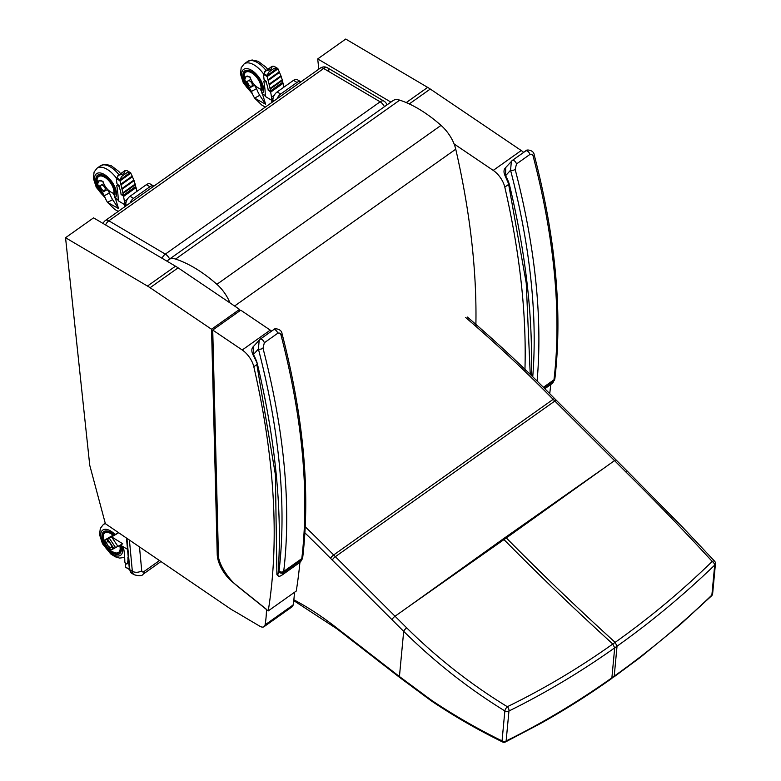 <?xml version="1.0" encoding="UTF-8"?>
<svg xmlns="http://www.w3.org/2000/svg" width="781" height="781" viewBox="0 0 781 781"><rect width="100%" height="100%" fill="white"/><g stroke="black" fill="none" stroke-linecap="round" stroke-linejoin="round"><path stroke-width="1.17" d="M105.552 224.928A6.648 3.788 -59.5 0 1 108.852 220.808A6.648 3.378 -125.3 0 0 105.484 220.437A6.648 6.648 0 0 0 103.121 223.493M169.623 259.019A6.648 3.378 -125.3 0 0 165.328 254.128A6.648 3.788 120.5 0 0 162.028 258.247M386.966 104.908A6.648 6.648 0 0 0 383.988 101.139L327.512 67.82A6.648 6.648 0 0 0 320.298 68.123A6.648 3.378 54.7 0 1 323.666 68.494A6.648 3.788 -59.5 0 1 327.512 67.82L327.512 67.82A6.648 3.788 -59.5 0 1 328.811 70.231M383.988 101.139A6.648 3.788 120.5 0 0 380.142 101.813A6.648 3.378 54.7 0 1 384.428 106.704M475.863 326.341A804.274 408.727 -125.3 0 0 455.753 149.191A26.583 13.511 -125.3 0 0 441.04 125.38A109.955 55.881 -125.3 0 0 399.726 100.144A19.945 10.133 -125.3 0 0 393.028 100.603L168.881 259.546A19.945 10.133 -125.3 0 0 167.28 261.342M229.956 302.882A26.583 13.511 -125.3 0 0 216.893 284.313A109.955 55.881 -125.3 0 0 175.579 259.077A19.945 10.133 -125.3 0 0 168.881 259.546M508.363 183.193L505.034 175.676A3.319 0.605 150.9 0 1 505.024 175.657A3.319 0.605 150.9 0 0 505.6 175.715L505.697 167.554M505.034 175.676C503.481 172.171 503.686 169.487 505.649 167.603L512.326 160.427A3.319 1.689 54.7 0 0 512.18 160.554L511.37 161.286L510.569 170.229A3.319 1.708 -14.6 0 0 515.157 169.409L516.495 163.961L529.918 154.443C531.627 153.808 532.74 154.521 533.247 156.581A709.558 360.597 54.7 0 1 553.973 379.8A13.297 6.756 54.7 0 1 553.729 380.943A3.319 2.665 17.1 0 0 554.617 379.751L554.92 378.307A3.319 2.499 -173.2 0 1 553.973 379.8L543.391 387.298M554.92 378.307C562.545 312.302 555.642 237.834 534.214 154.902L534.214 154.902A3.319 1.708 165.4 0 1 533.247 156.581M256.402 362.735L257.193 363.155L252.859 354.476A3.319 0.605 150.9 0 0 253.435 354.525L253.532 346.354M279.774 576.202C278.046 576.476 277.489 575.597 278.104 573.557L277.802 573.879M256.842 364.571L275.41 474.711L276.904 574.679L279.09 576.554L281.511 575.441A17.612 8.952 -125.3 0 0 283.474 572.58A13.297 6.756 -125.3 0 0 283.708 571.428A3.319 2.499 -173.2 0 1 279.022 571.204A9.968 5.067 54.7 0 1 278.846 572.063A3.319 2.665 17.1 0 0 283.474 572.58L301.564 559.743A3.319 2.665 17.1 0 0 302.452 558.561L302.755 557.107A3.319 2.499 -173.2 0 1 301.798 558.6A13.297 6.756 54.7 0 1 301.564 559.743A17.612 8.952 54.7 0 1 299.611 562.613L281.511 575.441M252.868 354.476C251.306 350.981 251.511 348.297 253.483 346.413L260.161 339.237A3.319 1.689 54.7 0 0 260.014 339.364L259.204 340.086L258.404 349.029A3.319 1.708 -14.6 0 0 262.992 348.209L264.329 342.771L277.753 333.243C279.461 332.608 280.564 333.321 281.082 335.381A709.558 360.597 54.7 0 1 301.798 558.6L283.708 571.428A709.558 360.597 -125.3 0 0 262.992 348.209M302.755 557.107C310.379 491.103 303.477 416.644 282.048 333.712L282.048 333.712A3.319 1.708 165.4 0 1 281.082 335.381M146.379 184.667L149.903 186.757A6.648 3.788 -59.5 0 1 153.759 186.083L150.225 183.994A6.648 3.788 120.5 0 0 146.379 184.667L130.036 196.265A6.648 3.788 120.5 0 0 125.839 204.622L125.956 205.92M149.903 186.757L133.561 198.345L130.036 196.265M129.997 203.06A6.648 3.788 -59.5 0 1 133.561 198.345M293.471 80.365L297.005 82.454A6.648 3.788 -59.5 0 1 300.861 81.78L297.327 79.691A6.648 3.788 120.5 0 0 293.471 80.365L277.128 91.963A6.648 3.788 120.5 0 0 272.93 100.319L273.057 101.618M297.005 82.454L280.662 94.042L277.128 91.963M277.099 98.757A6.648 3.788 -59.5 0 1 280.662 94.042M273.243 97.635A11.578 6.59 -59.5 0 0 271.798 100.358L271.495 97.156A72.399 36.795 -125.3 0 0 270.636 92.168L270.236 91.602L282.497 82.542M283.884 87.169A72.399 36.795 -125.3 0 0 283.191 83.264L282.79 82.708M252.331 83.928A3.436 1.747 -125.3 0 0 248.212 80.863A3.436 1.747 -125.3 0 0 248.182 80.882A3.436 1.747 -125.3 0 0 247.938 83.264A3.436 1.747 -125.3 0 0 250.027 86.086L252.009 86.593L252.331 83.928L253.308 83.401M246.689 76.167L245.634 77.085L244.717 79.916A25.48 21.897 61.8 0 0 245.722 82.142L248.329 86.086L249.373 85.519M248.329 86.086L249.354 88.028L254.479 85.266L253.903 84.182M252.507 84.758L252.507 84.758A3.436 1.747 -125.3 0 0 250.594 81.614A3.436 1.747 -125.3 0 0 248.153 80.902L248.212 80.863M251.121 79.808L250.847 79.389A25.48 21.897 -118.2 0 1 249.842 77.163L250.047 77.016M245.722 82.142L250.847 79.389M247.518 76.069L249.842 77.163M260.093 89.054L261.674 91.436L265.638 104.263L254.606 98.094L261.742 105.015L265.306 107.114M271.798 100.358L265.237 96.424A70.651 35.906 -125.3 0 0 264.935 89.112A125.614 63.837 -125.3 0 0 263.91 81.663A1.669 0.849 -125.3 0 1 264.115 80.882A1.669 0.849 -125.3 0 1 265.218 81.165A1.669 0.849 -125.3 0 1 266.184 82.571L266.389 81.546L264.066 79.428L263.441 74.341L265.647 70.954L264.71 71.725M265.247 95.585L262.084 93.71L261.801 92.461M254.909 97.928L259.731 95.341A28.877 24.826 -118.2 0 1 256.588 88.643L254.479 85.266M265.638 104.263L259.731 95.341M272.237 102.194A11.578 6.59 -59.5 0 1 272.247 102.194A4.706 2.685 120.5 0 1 272.911 99.626M250.037 86.086A3.436 1.747 -125.3 0 0 252.068 86.545M271.495 97.156L274.297 95.175M249.354 88.028L251.462 91.397A28.877 24.826 61.8 0 0 254.606 98.094M251.462 91.397L256.588 88.643M270.236 91.602L268.576 90.371M266.184 82.571A21.321 10.836 -125.3 0 1 268.166 90.137L268.391 90.508M268.039 80.013L279.578 72.262L268.186 80.443L267.092 76.44A1.211 0.927 -81.9 0 1 267.053 76.245L277.685 68.474L277.177 68.191L266.848 75.913L268.752 72.145L274.092 68.357L277.177 68.191L273.848 66.229L272.374 66.287L271.192 68.923L269.953 69.802L265.647 70.954L272.374 66.287M268.225 89.913L270.48 90.889A68.601 23.303 -113.8 0 0 270.138 89.151L282.38 80.443M270.333 91.113L282.829 82.132A67.918 44.966 38.7 0 0 282.38 80.472M270.246 89.044L282.478 80.375L270.138 89.151M281.18 76.382L269.162 84.387L281.18 76.294L269.23 84.817L270.119 88.643M268.156 80.453L269.162 84.387M267.004 76.694L277.899 68.884M277.685 68.474L277.851 68.601A1.211 0.947 -80.3 0 1 277.948 68.738L267.082 76.538M277.909 68.962L279.383 71.969M279.578 72.36L268.205 80.414M268.108 80.57L279.51 72.408M279.53 72.477L281.004 75.991M269.211 84.914L281.092 76.44M281.101 76.479L282.322 79.994M282.478 80.375L270.275 89.005M270.48 91.006L282.693 82.347M249.403 88.097L244.59 79.672L245.947 76.499A16.079 0.898 -33.5 0 0 246.025 76.46L250.027 76.958C251.785 82.62 255.153 86.584 260.122 88.868M249.959 88.985L247.089 85.832L245.058 82.025L244.17 75.23A11.91 6.053 54.7 0 1 245.703 72.252A11.91 6.053 54.7 0 1 251.755 72.926A11.91 6.053 54.7 0 1 260.717 90M250.672 90.137A13.57 6.892 54.7 0 1 244.746 70.895A13.57 6.892 54.7 0 1 257.086 76.489A13.57 6.892 54.7 0 1 261.684 91.533A13.57 6.892 54.7 0 0 257.086 76.489A13.57 6.892 54.7 0 0 244.746 70.895A13.57 6.892 54.7 0 0 250.672 90.137M244.228 78.813A12.33 6.268 54.7 0 1 245.468 71.911A12.33 6.268 54.7 0 1 256.51 76.792A12.33 6.268 54.7 0 1 260.971 90.371M126.141 201.937A11.578 6.59 -59.5 0 0 124.696 204.661L124.394 201.459A72.399 36.795 -125.3 0 0 123.544 196.47L123.144 195.904L135.406 186.844M136.782 191.472A72.399 36.795 -125.3 0 0 136.089 187.567L135.689 187.01M105.415 189.061A3.436 1.747 -125.3 0 0 103.502 185.917A3.436 1.747 -125.3 0 0 101.052 185.204A3.436 1.747 -125.3 0 0 100.837 187.567A3.436 1.747 -125.3 0 0 102.936 190.388L104.918 190.896L105.24 188.231L106.216 187.704M99.587 180.47L98.533 181.387L97.625 184.218A25.48 21.897 61.8 0 0 98.621 186.444L101.227 190.388L102.282 189.822M101.227 190.388L102.262 192.331L107.387 189.578L106.812 188.485M105.24 188.231A3.436 1.747 -125.3 0 0 101.12 185.165A3.436 1.747 -125.3 0 0 101.081 185.185M104.029 184.111L103.746 183.691A25.48 21.897 -118.2 0 1 102.75 181.465L102.946 181.319M98.621 186.444L103.746 183.691M100.417 180.372L102.75 181.465M112.991 193.356L114.573 195.738L118.536 208.566L107.505 202.396L114.641 209.318L118.204 211.417M124.696 204.661L118.136 200.727A70.651 35.906 -125.3 0 0 117.833 193.415A125.614 63.837 -125.3 0 0 116.818 185.966A1.669 0.849 -125.3 0 1 117.013 185.185A1.669 0.849 -125.3 0 1 118.126 185.468A1.669 0.849 -125.3 0 1 119.083 186.874L119.298 185.849L116.965 183.73L116.34 178.644L118.546 175.256L117.609 176.028M118.156 199.887L114.983 198.023L114.709 196.763M107.807 202.23L112.63 199.643A28.877 24.826 -118.2 0 1 109.486 192.946L107.387 189.578M118.536 208.566L112.63 199.643M125.145 206.506A11.578 6.59 -59.5 0 1 125.145 206.496A4.706 2.685 120.5 0 1 125.819 203.929M102.936 190.388A3.436 1.747 -125.3 0 0 104.966 190.847M124.394 201.459L127.196 199.477M102.262 192.331L104.361 195.699A28.877 24.826 61.8 0 0 107.505 202.396M104.361 195.699L109.486 192.946M123.144 195.904L121.485 194.674M119.083 186.874A21.321 10.836 -125.3 0 1 121.065 194.44L121.289 194.811M121.123 194.215L123.388 195.191A68.601 23.303 -113.8 0 0 123.047 193.454L119.991 180.743A1.211 0.927 -81.9 0 1 119.962 180.548L130.593 172.777L130.076 172.494L119.747 180.216L121.651 176.447L127 172.66L130.076 172.494L126.747 170.531L125.272 170.59L124.091 173.226L122.861 174.104L118.546 175.256L125.272 170.59M123.232 195.416L135.728 186.434A67.918 44.966 38.7 0 0 135.289 184.775L135.279 184.755M119.903 180.997L130.798 173.187M130.593 172.777L130.749 172.904A1.211 0.947 -80.3 0 1 130.847 173.04L119.991 180.841L130.857 173.148M130.817 173.265L132.477 176.662L121.084 184.746M121.006 184.872L132.409 176.711M132.428 176.779L134.078 180.684L122.227 189.07M122.109 189.217L134 180.743M134 180.782L135.377 184.677L123.173 193.307M123.388 195.309L135.601 186.649M102.301 192.399L97.488 183.974L98.855 180.801A16.079 0.898 -33.5 0 0 98.933 180.762L102.926 181.26C104.693 186.923 108.061 190.886 113.03 193.171M102.858 193.288L99.988 190.134L97.957 186.327L97.069 179.532A11.91 6.053 54.7 0 1 98.611 176.555A11.91 6.053 54.7 0 1 104.664 177.228A11.91 6.053 54.7 0 1 113.626 194.303M103.58 194.44A13.57 6.892 54.7 0 1 97.645 175.198A13.57 6.892 54.7 0 1 109.984 180.792A13.57 6.892 54.7 0 1 114.582 195.836A13.57 6.892 54.7 0 0 109.984 180.792A13.57 6.892 54.7 0 0 97.645 175.198L97.645 175.198A13.57 6.892 54.7 0 0 103.58 194.44M97.127 183.115A12.33 6.268 54.7 0 1 98.367 176.213A12.33 6.268 54.7 0 1 109.408 181.094A12.33 6.268 54.7 0 1 113.87 194.684M108.208 545.948L110.863 549.97A25.48 1.386 -33.5 0 1 110.101 550.322L107.251 546.964M105.152 539.905L103.834 540.842L105.669 544.582M107.524 538.939L113.801 548.418L115.51 547.52A28.877 1.572 -33.5 0 0 117.911 546.378L122.734 543.781L111.644 536.898A28.877 1.572 146.5 0 1 109.233 538.041L104.586 540.491L107.261 544.523M104.586 540.491A25.48 1.386 146.5 0 1 103.834 540.842M111.253 547.208A3.436 1.747 -125.3 0 0 111.283 547.188A3.436 1.747 -125.3 0 0 111.624 546.749L112.991 548.818L113.801 548.418M106.724 539.339L108.09 541.418A3.436 1.747 -125.3 0 0 107.309 541.575A3.436 1.747 -125.3 0 0 107.27 541.604M110.863 549.97L112.991 548.818M111.624 546.749L110.668 543.683L108.09 541.418M109.233 538.041L115.51 547.52M112.005 537.455L117.911 546.378M111.644 536.898L118.683 532.74M127.528 549.307L123.369 546.925A70.651 35.906 54.7 0 1 124.482 554.715A125.614 63.837 54.7 0 1 124.823 561.764A1.669 0.849 54.7 0 0 125.653 563.462A1.669 0.849 54.7 0 0 126.971 563.931L127.528 563.531M111.673 546.222L111.673 546.231A3.436 1.747 54.7 0 1 111.214 547.237A3.436 1.747 54.7 0 1 107.807 545.441A3.436 1.747 54.7 0 1 107.241 541.623A3.436 1.747 54.7 0 1 108.637 541.633M126.6 563.667L127.176 563.589A1.669 0.849 54.7 0 1 126.971 563.931M127.889 557.605L127.889 557.605A21.321 10.836 54.7 0 1 127.176 563.589M107.788 538.441L110.736 536.898M118.546 532.652L110.717 536.889M129.343 568.714L129.187 569.329M129.05 568.919L129.48 567.094M125.536 563.033L125.536 567.045L129.197 569.203M111.771 549.482L110.306 550.517L105.982 546.212A16.079 13.824 -118.4 0 1 105.884 546.065L103.707 540.569L112.259 535.688A11.324 5.75 54.7 0 1 112.698 536.069M116.74 546.973L110.306 550.517M113.509 535.629A11.91 6.053 -125.3 0 0 110.834 533.618A11.91 6.053 -125.3 0 0 104.81 532.964A11.91 6.053 -125.3 0 0 103.268 535.942C104.293 544.718 106.948 549.824 111.244 551.259L115.276 552.86A11.91 6.053 -125.3 0 0 118.585 552.392A11.91 6.053 -125.3 0 0 119.698 545.411M120.664 545.265A13.57 6.892 54.7 0 1 119.552 553.749A13.57 6.892 54.7 0 1 106.07 546.671A13.57 6.892 54.7 0 1 103.844 531.607A13.57 6.892 54.7 0 1 114.329 535.17A13.57 6.892 -125.3 0 0 103.844 531.607A13.57 6.892 -125.3 0 0 106.07 546.671A13.57 6.892 -125.3 0 0 119.552 553.749A13.57 6.892 -125.3 0 0 120.664 545.265M119.923 545.294A12.33 6.268 54.7 0 1 118.829 552.733A12.33 6.268 54.7 0 1 111.908 551.62M103.326 539.525A12.33 6.268 54.7 0 1 104.566 532.622A12.33 6.268 54.7 0 1 113.723 535.512M299.924 562.379A800.945 407.038 54.7 0 1 296.253 591.061L268.234 610.927A800.945 407.038 -125.3 0 0 253.815 366.719A16.616 8.445 -125.3 0 0 242.237 349.995L212.725 330.051L218.446 556.668A8.308 4.227 -125.3 0 0 218.69 558.249A25.939 13.179 -125.3 0 0 222.048 566.986A31.806 16.167 -125.3 0 0 227.798 576.046A49.847 25.334 54.7 0 1 228.198 576.573A29.912 15.2 -125.3 0 0 237.248 586.023L268.234 610.927M271.603 331.124A16.616 8.445 54.7 0 0 270.255 330.129L240.743 310.184L212.725 330.051M242.911 616.229L259.839 626.225A8.308 4.227 -125.3 0 0 264.056 626.684A8.308 4.227 -125.3 0 0 265.091 624.859A169.555 86.164 -125.3 0 0 266.487 609.346L232.152 581.757A24.924 12.672 54.7 0 1 217.235 554.744L211.544 329.25L150.098 287.711A43.209 21.956 -125.3 0 0 147.472 286.061L65.545 237.727L89.747 465.291L105.376 523.68L230.034 608.575A43.209 21.956 -125.3 0 0 233.822 610.918A227.398 115.559 54.7 0 1 242.911 616.229M65.545 237.727L93.564 217.86L175.491 266.194A43.209 21.956 54.7 0 1 178.117 267.844L239.562 309.383L239.601 310.994M239.562 309.383L211.544 329.25M218.377 553.934L217.235 554.744M294.427 592.359A169.555 86.164 54.7 0 1 293.109 604.982A8.308 4.227 54.7 0 1 292.074 606.817L264.056 626.684M523.641 152.402A16.616 8.445 54.7 0 0 521.239 150.528L430.282 89.034A43.209 21.956 54.7 0 0 427.666 87.384L345.729 39.05L317.711 58.917L318.804 69.187M390.91 102.106L317.711 58.917M524.891 371.356A800.945 407.038 -125.3 0 0 504.799 187.118A16.616 8.445 -125.3 0 0 493.221 170.395L454.103 143.948M550.732 384.545A800.945 407.038 54.7 0 1 549.736 393.663M611.445 678.689L611.884 677.82C577.774 701.973 542.522 723.021 506.137 740.954A3.319 1.787 63.2 0 1 505.492 741.95L540.589 723.479C564.77 709.968 588.396 695.031 611.445 678.689L614.217 676.161C648.308 651.959 680.866 624.927 711.881 595.063A3.319 1.562 46.5 0 1 711.618 595.796A3.319 1.562 46.5 0 1 711.598 595.815M714.703 565.112C683.668 594.985 651.11 622.018 617.029 646.209L615.135 642.363C649.089 618.308 681.442 591.334 712.204 561.451A3.319 1.552 46.4 0 1 714.703 565.112L711.881 595.063A3.319 2.46 5.4 0 0 712.643 593.697L715.455 563.736A3.319 2.46 -174.6 0 1 714.703 565.112M627.856 471.724A3.319 0.937 134.7 0 0 627.836 471.704L683.072 527.683L714.605 561.197A3.319 1.572 137.8 0 0 714.605 561.197A3.319 1.572 137.8 0 0 712.204 561.451C685.581 532.359 656.909 502.632 626.167 472.261L614.53 460.605L506.313 537.943A132.926 67.556 54.7 0 1 505.59 537.23L601.624 469.752M430.36 699.434A3.319 1.386 125.3 0 0 430.663 700.411L399.735 677.498A3.319 1.464 127.8 0 1 399.433 676.531L403.689 631.351C434.675 661.956 468.405 688.491 504.858 710.935A3.319 2.46 5.4 0 0 508.958 711.003C545.363 693.05 580.615 672.011 614.696 647.869L617.029 646.209L614.217 676.161L611.884 677.82L614.696 647.869L612.802 644.022C578.906 668.077 543.752 688.979 507.338 706.717A3.319 1.796 63.4 0 1 508.958 711.003L506.137 740.954A3.319 2.46 -174.6 0 1 502.046 740.896C478.597 729.405 456.026 716.489 434.334 702.158A129.988 81.917 57.2 0 1 430.36 699.434L399.433 676.531L337.421 628.471A129.617 65.868 54.7 0 1 336.679 627.895A238.654 121.28 -125.3 0 0 293.851 599.798M434.334 702.158A3.319 1.474 123.5 0 0 434.705 703.183C456.768 717.661 476.742 729.229 502.505 741.95A3.319 1.416 -63.4 0 1 502.046 740.896L504.858 710.935A3.319 1.064 -57.9 0 1 507.338 706.717C471.002 684.517 437.458 658.237 406.706 627.875L335.352 556.677A132.936 67.556 54.7 0 1 333.663 554.969A828.631 421.105 -125.3 0 0 305.244 526.824M503.257 538.88L407.946 607.081L506.313 537.943C541.174 573.293 577.452 608.106 615.135 642.363L612.802 644.022C575.119 609.756 538.841 574.953 503.97 539.593A132.926 67.556 54.7 0 1 503.257 538.88L505.59 537.23M108.852 220.808L323.666 68.494L380.142 101.813L165.328 254.128L108.852 220.808M399.726 100.144L175.579 259.077M441.04 125.38L216.893 284.313M455.753 149.191L234.583 306.015M531.246 375.349A800.945 407.038 -125.3 0 0 509.358 184.355A28.165 14.312 -125.3 0 0 505.6 175.715L510.569 170.229A706.239 358.909 54.7 0 1 532.74 376.793M543.966 387.874L553.729 380.943A17.612 8.952 54.7 0 1 551.777 383.803L544.826 388.733M537.084 381.05A709.558 360.597 -125.3 0 0 515.157 169.409M525.603 151.036A3.319 1.689 54.7 0 1 525.75 150.909L525.75 150.909A3.319 1.689 54.7 0 1 528.034 151.524A3.319 1.689 54.7 0 1 529.918 154.443M534.214 154.902C533.774 149.708 525.857 149.2 525.75 150.909L512.326 160.427A3.319 1.689 54.7 0 1 514.611 161.042A3.319 1.689 54.7 0 1 516.495 163.961M278.846 572.063A14.283 7.263 54.7 0 1 278.104 573.557A800.945 407.038 -125.3 0 0 257.193 363.155A28.165 14.312 -125.3 0 0 253.435 354.525L258.404 349.029A706.239 358.909 54.7 0 1 279.022 571.204M273.438 329.846A3.319 1.689 54.7 0 1 273.584 329.719L273.584 329.719A3.319 1.689 54.7 0 1 275.869 330.334A3.319 1.689 54.7 0 1 277.753 333.243M282.048 333.712C281.609 328.508 273.682 328.01 273.584 329.709L260.161 339.237A3.319 1.689 54.7 0 1 262.445 339.852A3.319 1.689 54.7 0 1 264.329 342.771M125.839 204.622L126.903 205.257M272.93 100.319L274.004 100.954M139.477 546.905L141.722 570.735A2.987 1.699 120.5 0 0 144.036 571.516L159.509 560.543M141.722 570.735A6.648 4.296 174.6 0 1 132.34 571.272L129.871 569.808A9.636 5.487 120.5 0 0 131.745 573.313L134.215 574.767A9.636 5.487 -59.5 0 1 132.34 571.272L129.412 540.052M126.922 538.353L129.871 569.808A1.66 1.074 174.6 0 1 129.382 569.134L131.745 573.313M144.036 571.516A6.648 3.378 54.7 0 1 143.177 574.162A6.648 3.378 54.7 0 1 143.167 574.162L160.681 561.744M270.636 92.168L283.191 83.264M245.634 77.085L247.401 76.138M271.407 102.789A11.578 6.59 -59.5 0 1 272.95 99.041M271.768 102.536A11.383 6.482 -59.5 0 1 272.637 100.28M263.441 74.341L267.092 76.499M267.912 79.867L279.247 71.823M268.156 80.17L279.52 72.116M268.205 80.326L279.578 72.262M269.045 84.231L280.867 75.845M269.289 84.543L281.131 76.147M269.318 84.699L281.18 76.294M270.001 88.478L282.195 79.838M270.236 88.809L282.449 80.15M270.265 88.956L282.488 80.297M267.092 76.44L277.948 68.738M267.053 76.245L277.851 68.601M263.617 73.482L266.946 75.445M268.752 72.145L274.092 68.357M269.953 69.802L271.192 68.923M267.766 69.363L265.833 67.098L258.218 61.328L252.087 59.971L247.489 61.523A19.623 9.977 54.7 0 1 266.087 70.554M263.48 73.844A19.623 9.977 -125.3 0 0 244.18 63.876L241.202 67.693L240.45 73.931L243.369 83.02L252.38 93.798M251.833 92.441A15.444 7.849 54.7 0 1 241.768 72.623A15.444 7.849 54.7 0 1 255.524 73.365A15.444 7.849 54.7 0 1 262.836 93.037A15.444 7.849 54.7 0 1 262.299 93.847M123.544 196.47L136.089 187.567M98.533 181.387L100.3 180.44M124.306 207.092A11.578 6.59 -59.5 0 1 125.858 203.343M124.667 206.838A11.383 6.482 -59.5 0 1 125.546 204.583M116.34 178.644L120.001 180.801M120.938 184.316L132.282 176.272M120.811 184.17L132.145 176.125M121.065 184.472L132.419 176.418M121.104 184.638L132.487 176.565M121.104 184.716L132.458 176.672M121.943 188.533L133.776 180.147M122.07 188.69L133.902 180.294M122.187 188.856L134.029 180.45M122.227 189.002L134.088 180.596M122.91 192.78L135.103 184.14M123.027 192.946L135.22 184.296M123.144 193.112L135.347 184.453M123.173 193.258L135.386 184.599M123.047 193.454L135.289 184.775M119.991 180.743L130.847 173.04M119.962 180.548L130.749 172.904M116.525 177.785L119.844 179.747M121.651 176.447L127 172.66M122.861 174.104L124.091 173.226M120.664 173.665L118.741 171.4L111.127 165.631L104.986 164.274L100.398 165.826A19.623 9.977 54.7 0 1 118.985 174.856M116.379 178.146A19.623 9.977 -125.3 0 0 97.088 168.179L94.101 171.996L93.349 178.234L96.278 187.323L105.289 198.101M104.742 196.744A15.444 7.849 54.7 0 1 94.667 176.926A15.444 7.849 54.7 0 1 108.422 177.668A15.444 7.849 54.7 0 1 115.744 197.339A15.444 7.849 54.7 0 1 115.207 198.149M105.308 544.045L107.612 547.52M106.499 545.851L105.982 546.212M106.401 545.704L105.884 546.065M105.406 523.7A19.623 9.977 -125.3 0 0 103.287 524.588L100.31 528.405L99.548 534.643L102.477 543.732L110.697 553.895L115.168 556.755L119.639 558.093L124.667 557.37M122.031 546.075A15.444 7.849 54.7 0 1 113.04 554.549A15.444 7.849 54.7 0 1 100.769 534.009A15.444 7.849 54.7 0 1 115.207 534.663M270.255 330.129L242.237 349.995M257.427 364.161L253.815 366.719M217.987 538.373L216.845 539.183M293.109 604.982L265.091 624.859M175.491 266.194L147.472 286.061M178.117 267.844L150.098 287.711M427.666 87.384L406.227 102.584M430.282 89.034L409.264 103.941M521.239 150.528L493.221 170.395M508.675 184.365L504.799 187.118M616.199 460.058A3.319 0.918 134.9 0 0 616.18 460.048L554.774 398.769A3.319 0.869 135.5 0 0 553.143 399.345A828.631 421.105 -125.3 0 0 465.661 317.525M556.482 400.487A3.319 0.918 134.9 0 0 554.832 401.043A132.936 67.556 54.7 0 1 553.143 399.345L333.663 554.969A3.319 0.869 -44.5 0 0 330.588 558.376A136.265 69.245 -125.3 0 0 332.325 560.123L403.689 631.351A3.319 0.937 -45.3 0 1 406.706 627.875M626.167 472.261A3.319 0.937 134.7 0 1 627.836 471.695A3.319 0.937 134.7 0 1 627.836 471.704L616.18 460.048A3.319 0.918 134.9 0 0 614.53 460.605M614.52 460.605L554.832 401.043L335.352 556.677A3.319 0.918 -45.1 0 0 332.325 560.123M407.946 607.081L395.049 616.229A3.319 0.918 -45.1 0 0 392.023 619.675M304.912 532.876A825.312 419.417 54.7 0 1 330.588 558.376M434.705 703.183A3.319 1.474 123.5 0 0 434.734 703.203L430.663 700.411A3.319 1.386 125.3 0 0 430.692 700.43M337.421 628.471A3.319 1.464 127.8 0 0 337.724 629.447L399.735 677.498A3.319 1.464 127.8 0 0 399.765 677.527M336.679 627.895A3.319 1.445 128.1 0 0 336.962 628.851L337.724 629.447M320.298 68.123L105.484 220.437M508.568 183.925L526.238 283.073L530.231 374.363M554.617 379.751L551.777 383.803M302.452 558.561L299.611 562.613M134.215 574.767C139.311 576.163 142.298 575.958 143.167 574.162M126.463 538.041L129.382 569.134M265.003 80.258L264.115 80.882M282.79 82.337L270.431 91.094M277.421 68.279L274.053 66.297M271.847 66.473L265.325 71.1M277.948 68.845L267.073 76.558M245.703 72.252L247.021 71.315M247.489 61.523L244.18 63.876M117.902 184.56L117.013 185.185M134.078 180.684L122.207 189.1M135.377 184.677L123.154 193.346M135.689 186.639L123.33 195.396M130.32 172.581L126.961 170.6M124.745 170.775L118.224 175.403M98.611 176.555L99.919 175.627M100.398 165.826L97.088 168.179M107.427 547.256L105.474 544.308M120.333 545.07L127.528 549.316M129.031 569.3L125.673 567.318M106.128 532.027L104.81 532.964M119.903 551.464L118.585 552.392M103.287 524.588L105.25 523.192M613.798 677.029L640.596 657.182L680.397 624.439L711.618 595.796A3.319 3.319 0 0 0 712.643 593.697M554.774 398.769C526.209 369.677 497.097 342.449 467.438 317.076M715.455 563.736A3.319 3.319 0 0 0 714.615 561.197M293.754 600.618L336.962 628.851M502.505 741.95A3.319 3.319 0 0 0 505.492 741.95"/></g></svg>
